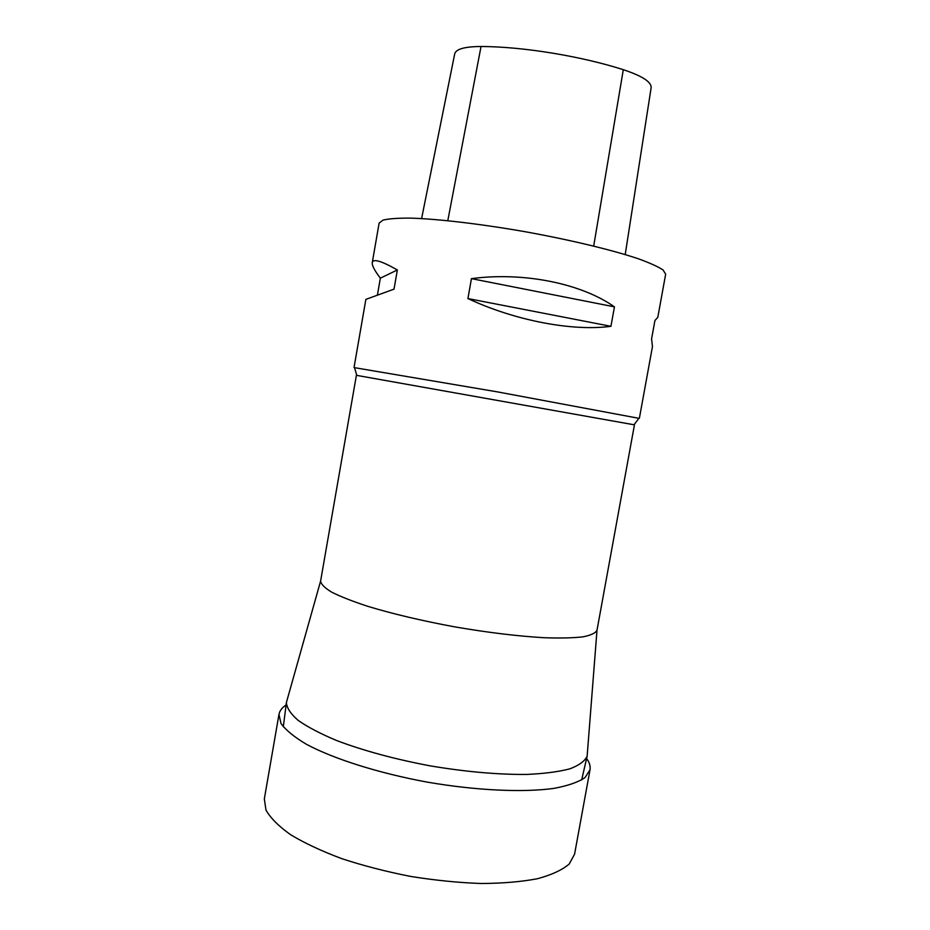 <?xml version="1.0" encoding="UTF-8"?>
<svg xmlns="http://www.w3.org/2000/svg" width="930" height="930" viewBox="0 0 930 930"><rect width="100%" height="100%" fill="white"/><g stroke="black" fill="none" stroke-linecap="round" stroke-linejoin="round"><path stroke-width="1.4" d="M320.618 581.006C320.99 584.191 324.663 587.9 331.661 592.143C340.601 596.63 352.598 601.338 367.664 606.29C392.879 613.94 421.988 620.81 455.014 626.913C488.122 632.586 517.824 636.19 544.12 637.724C559.965 638.282 572.857 637.992 582.784 636.876C590.817 635.306 595.56 633.098 597.002 630.238L587.144 756.148C584.877 761.1 579.134 765.32 569.904 768.819C558.686 771.772 544.375 773.644 526.95 774.423C498.166 774.69 465.942 771.842 430.265 765.878C394.715 759.159 363.491 750.708 336.579 740.513C320.49 733.758 307.702 727.062 298.193 720.413C290.741 713.949 286.812 708.009 286.382 702.58L320.618 581.006L356.388 375.325L634.446 424.847L597.002 630.238M638.863 418.314L496.899 391.786L354.504 367.664M625.216 254.564L651.151 87.653C651.477 81.956 642.188 75.969 623.298 69.68C580.692 56.044 522.474 46.605 481.043 46.5C464.768 46.605 455.991 49.046 454.712 53.835L421.604 218.573M639.363 418.314L652.453 346.611L651.57 338.915L654.929 320.536L657.801 317.304L665.671 274.152L663.09 270.026C658.208 266.712 649.896 262.946 638.166 258.703C612.08 249.961 570.264 239.882 525.404 231.768C480.496 223.898 437.774 218.91 410.27 218.108C397.808 218.039 388.705 218.713 382.974 220.131L379.126 223.107L372.267 262.62C371.895 265.445 374.592 270.618 380.358 278.163L377.406 295.124M354.039 367.49L365.874 299.379L394.018 289.149L397.366 269.956C381.347 260.888 372.976 258.435 372.267 262.62M467.918 298.565C514.929 320.629 572.682 331.545 610.929 326.314L614.451 306.853C581.378 283.487 523.613 271.688 471.44 278.64L467.918 298.565L610.929 326.314M614.451 306.853L471.44 278.64M397.366 269.956L380.358 278.163M586.609 758.496C589.492 762.461 590.62 766.239 590.015 769.808L585.017 777.596C578.274 782.165 567.916 785.769 553.943 788.384C523.23 792.662 476.23 790.558 427.37 782.142C378.603 773.167 333.765 758.915 306.423 744.291C294.217 737.013 285.731 730.062 280.988 723.447L278.977 714.414C279.639 710.846 282.011 707.695 286.08 704.963M590.015 769.808L574.577 854.182L569.218 864.028C562.243 869.98 551.664 874.874 537.505 878.711C521.404 881.791 502.595 883.384 481.077 883.5C458.444 882.686 434.938 880.326 410.572 876.409C386.357 871.666 363.491 865.772 341.961 858.716C321.803 851.183 304.703 843.196 290.66 834.745C278.686 826.247 270.456 818.005 265.968 810.018L264.329 798.917L278.977 714.414M623.298 69.68L593.7 246.066M481.043 46.5L447.795 220.689M581.657 779.968L587.144 756.148M283.325 726.83L286.382 702.58M634.039 424.754L638.98 418.163M356.818 375.371L354.446 367.478"/></g></svg>
